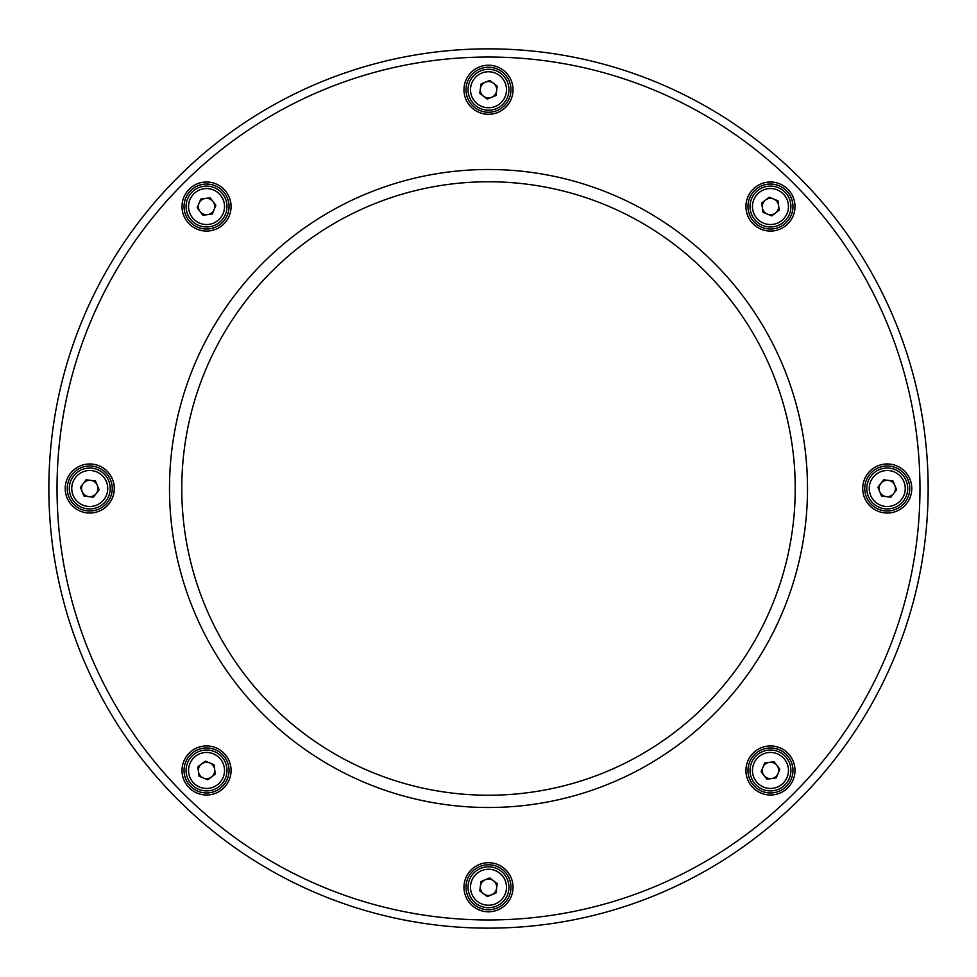 <?xml version="1.0" encoding="UTF-8"?>
<svg xmlns="http://www.w3.org/2000/svg" width="977" height="977" viewBox="0 0 977 977"><rect width="100%" height="100%" fill="white"/><g stroke="black" fill="none" stroke-linecap="round" stroke-linejoin="round"><path stroke-width="1.47" d="M928.15 488.5A439.65 439.65 0 0 1 488.5 928.15A439.65 439.65 0 0 1 48.85 488.5A439.65 439.65 0 0 1 488.5 48.85A439.65 439.65 0 0 1 928.15 488.5A439.65 439.65 0 0 1 488.5 928.15A439.65 439.65 0 0 1 48.85 488.5A439.65 439.65 0 0 1 488.5 48.85A439.65 439.65 0 0 1 928.15 488.5M862.715 488.5A24.535 24.535 0 0 1 887.25 463.965A24.535 24.535 0 0 1 911.785 488.5A24.535 24.535 0 0 1 887.25 513.035A24.535 24.535 0 0 1 862.715 488.5M794.997 206.538A24.535 24.535 0 0 1 770.462 231.073A24.535 24.535 0 0 1 745.927 206.538A24.535 24.535 0 0 1 770.462 182.003A24.535 24.535 0 0 1 794.997 206.538M513.035 89.75A24.535 24.535 0 0 1 488.5 114.285A24.535 24.535 0 0 1 463.965 89.75A24.535 24.535 0 0 1 488.5 65.215A24.535 24.535 0 0 1 513.035 89.75M182.003 206.538A24.535 24.535 0 0 1 206.538 182.003A24.535 24.535 0 0 1 231.073 206.538A24.535 24.535 0 0 1 206.538 231.073A24.535 24.535 0 0 1 182.003 206.538M65.215 488.5A24.535 24.535 0 0 1 89.75 463.965A24.535 24.535 0 0 1 114.285 488.5A24.535 24.535 0 0 1 89.75 513.035A24.535 24.535 0 0 1 65.215 488.5M182.003 770.462A24.535 24.535 0 0 1 206.538 745.927A24.535 24.535 0 0 1 231.073 770.462A24.535 24.535 0 0 1 206.538 794.997A24.535 24.535 0 0 1 182.003 770.462M794.997 770.462A24.535 24.535 0 0 1 770.462 794.997A24.535 24.535 0 0 1 745.927 770.462A24.535 24.535 0 0 1 770.462 745.927A24.535 24.535 0 0 1 794.997 770.462M463.965 887.25A24.535 24.535 0 0 1 488.5 862.715A24.535 24.535 0 0 1 513.035 887.25A24.535 24.535 0 0 1 488.5 911.785A24.535 24.535 0 0 1 463.965 887.25M919.968 488.5A431.468 431.468 0 0 0 488.5 57.032A431.468 431.468 0 0 0 57.032 488.5A431.468 431.468 0 0 0 488.5 919.968A431.468 431.468 0 0 0 919.968 488.5M807.503 488.5A319.003 319.003 0 0 1 488.5 807.503A319.003 319.003 0 0 1 169.497 488.5A319.003 319.003 0 0 1 488.5 169.497A319.003 319.003 0 0 1 807.503 488.5M67.254 488.5A22.495 22.495 0 0 0 89.75 510.995A22.495 22.495 0 0 0 112.245 488.5A22.495 22.495 0 0 0 89.75 466.005A22.495 22.495 0 0 0 67.254 488.5M488.5 795.229A306.729 306.729 0 0 0 795.229 488.5A306.729 306.729 0 0 0 488.5 181.771A306.729 306.729 0 0 0 181.771 488.5A306.729 306.729 0 0 0 488.5 795.229M184.042 770.462A22.495 22.495 0 0 0 206.538 792.958A22.495 22.495 0 0 0 229.033 770.462A22.495 22.495 0 0 0 206.538 747.967A22.495 22.495 0 0 0 184.042 770.462M184.042 206.538A22.495 22.495 0 0 0 206.538 229.033A22.495 22.495 0 0 0 229.033 206.538A22.495 22.495 0 0 0 206.538 184.042A22.495 22.495 0 0 0 184.042 206.538M466.005 887.25A22.495 22.495 0 0 0 488.5 909.746A22.495 22.495 0 0 0 510.995 887.25A22.495 22.495 0 0 0 488.5 864.755A22.495 22.495 0 0 0 466.005 887.25M466.005 89.75A22.495 22.495 0 0 0 488.5 112.245A22.495 22.495 0 0 0 510.995 89.75A22.495 22.495 0 0 0 488.5 67.254A22.495 22.495 0 0 0 466.005 89.75M747.967 770.462A22.495 22.495 0 0 0 770.462 792.958A22.495 22.495 0 0 0 792.958 770.462A22.495 22.495 0 0 0 770.462 747.967A22.495 22.495 0 0 0 747.967 770.462M747.967 206.538A22.495 22.495 0 0 0 770.462 229.033A22.495 22.495 0 0 0 792.958 206.538A22.495 22.495 0 0 0 770.462 184.042A22.495 22.495 0 0 0 747.967 206.538M864.755 488.5A22.495 22.495 0 0 0 887.25 510.995A22.495 22.495 0 0 0 909.746 488.5A22.495 22.495 0 0 0 887.25 466.005A22.495 22.495 0 0 0 864.755 488.5M96.234 493.483A8.182 8.182 0 0 0 90.812 480.391A8.182 8.182 0 0 0 82.19 491.639A8.182 8.182 0 0 0 96.234 493.483M70.857 496.328A20.444 20.444 0 0 1 81.909 469.607A20.444 20.444 0 0 1 108.642 480.672A20.444 20.444 0 0 1 97.578 507.393A20.444 20.444 0 0 1 70.857 496.328M86.135 479.78L95.49 481.002L99.117 489.733L93.365 497.22L83.998 495.998L80.383 487.267L86.135 479.78M207.612 214.647A8.182 8.182 0 0 0 213.023 201.555A8.182 8.182 0 0 0 198.978 203.411A8.182 8.182 0 0 0 207.612 214.647M187.645 198.722A20.444 20.444 0 0 1 214.354 187.645A20.444 20.444 0 0 1 225.431 214.354A20.444 20.444 0 0 1 198.722 225.431A20.444 20.444 0 0 1 187.645 198.722M210.153 197.818L215.905 205.304L212.29 214.036L202.923 215.27L197.171 207.771L200.786 199.052L210.153 197.818M483.517 96.234A8.182 8.182 0 0 0 496.609 90.812A8.182 8.182 0 0 0 485.361 82.19A8.182 8.182 0 0 0 483.517 96.234M480.672 70.857A20.444 20.444 0 0 1 507.393 81.909A20.444 20.444 0 0 1 496.328 108.642A20.444 20.444 0 0 1 469.607 97.578A20.444 20.444 0 0 1 480.672 70.857M497.22 86.135L495.998 95.49L487.267 99.117L479.78 93.365L481.002 83.998L489.733 80.383L497.22 86.135M762.353 207.612A8.182 8.182 0 0 0 775.445 213.023A8.182 8.182 0 0 0 773.589 198.978A8.182 8.182 0 0 0 762.353 207.612M778.278 187.645A20.444 20.444 0 0 1 789.355 214.354A20.444 20.444 0 0 1 762.646 225.431A20.444 20.444 0 0 1 751.569 198.722A20.444 20.444 0 0 1 778.278 187.645M779.182 210.153L771.696 215.905L762.964 212.29L761.73 202.923L769.229 197.171L777.948 200.786L779.182 210.153M880.765 483.517A8.182 8.182 0 0 0 886.188 496.609A8.182 8.182 0 0 0 894.81 485.361A8.182 8.182 0 0 0 880.765 483.517M906.143 480.672A20.444 20.444 0 0 1 895.091 507.393A20.444 20.444 0 0 1 868.358 496.328A20.444 20.444 0 0 1 879.422 469.607A20.444 20.444 0 0 1 906.143 480.672M890.865 497.22L881.51 495.998L877.883 487.267L883.635 479.78L893.002 481.002L896.617 489.733L890.865 497.22M769.387 762.353A8.182 8.182 0 0 0 763.977 775.445A8.182 8.182 0 0 0 778.022 773.589A8.182 8.182 0 0 0 769.387 762.353M789.355 778.278A20.444 20.444 0 0 1 762.646 789.355A20.444 20.444 0 0 1 751.569 762.646A20.444 20.444 0 0 1 778.278 751.569A20.444 20.444 0 0 1 789.355 778.278M766.847 779.182L761.095 771.696L764.71 762.964L774.077 761.73L779.829 769.229L776.214 777.948L766.847 779.182M493.483 880.765A8.182 8.182 0 0 0 480.391 886.188A8.182 8.182 0 0 0 491.639 894.81A8.182 8.182 0 0 0 493.483 880.765M496.328 906.143A20.444 20.444 0 0 1 469.607 895.091A20.444 20.444 0 0 1 480.672 868.358A20.444 20.444 0 0 1 507.393 879.422A20.444 20.444 0 0 1 496.328 906.143M479.78 890.865L481.002 881.51L489.733 877.883L497.22 883.635L495.998 893.002L487.267 896.617L479.78 890.865M214.647 769.387A8.182 8.182 0 0 0 201.555 763.977A8.182 8.182 0 0 0 203.411 778.022A8.182 8.182 0 0 0 214.647 769.387M198.722 789.355A20.444 20.444 0 0 1 187.645 762.646A20.444 20.444 0 0 1 214.354 751.569A20.444 20.444 0 0 1 225.431 778.278A20.444 20.444 0 0 1 198.722 789.355M197.818 766.847L205.304 761.095L214.036 764.71L215.27 774.077L207.771 779.829L199.052 776.214L197.818 766.847M73.128 495.388A17.989 17.989 0 0 0 96.638 505.121A17.989 17.989 0 0 0 106.371 481.612A17.989 17.989 0 0 0 82.85 471.879A17.989 17.989 0 0 0 73.128 495.388M189.917 199.662A17.989 17.989 0 0 0 199.662 223.171A17.989 17.989 0 0 0 223.171 213.413A17.989 17.989 0 0 0 213.413 189.917A17.989 17.989 0 0 0 189.917 199.662M481.612 73.128A17.989 17.989 0 0 0 471.879 96.638A17.989 17.989 0 0 0 495.388 106.371A17.989 17.989 0 0 0 505.121 82.85A17.989 17.989 0 0 0 481.612 73.128M777.338 189.917A17.989 17.989 0 0 0 753.829 199.662A17.989 17.989 0 0 0 763.587 223.171A17.989 17.989 0 0 0 787.083 213.413A17.989 17.989 0 0 0 777.338 189.917M903.872 481.612A17.989 17.989 0 0 0 880.362 471.879A17.989 17.989 0 0 0 870.629 495.388A17.989 17.989 0 0 0 894.15 505.121A17.989 17.989 0 0 0 903.872 481.612M787.083 777.338A17.989 17.989 0 0 0 777.338 753.829A17.989 17.989 0 0 0 753.829 763.587A17.989 17.989 0 0 0 763.587 787.083A17.989 17.989 0 0 0 787.083 777.338M495.388 903.872A17.989 17.989 0 0 0 505.121 880.362A17.989 17.989 0 0 0 481.612 870.629A17.989 17.989 0 0 0 471.879 894.15A17.989 17.989 0 0 0 495.388 903.872M199.662 787.083A17.989 17.989 0 0 0 223.171 777.338A17.989 17.989 0 0 0 213.413 753.829A17.989 17.989 0 0 0 189.917 763.587A17.989 17.989 0 0 0 199.662 787.083"/></g></svg>
